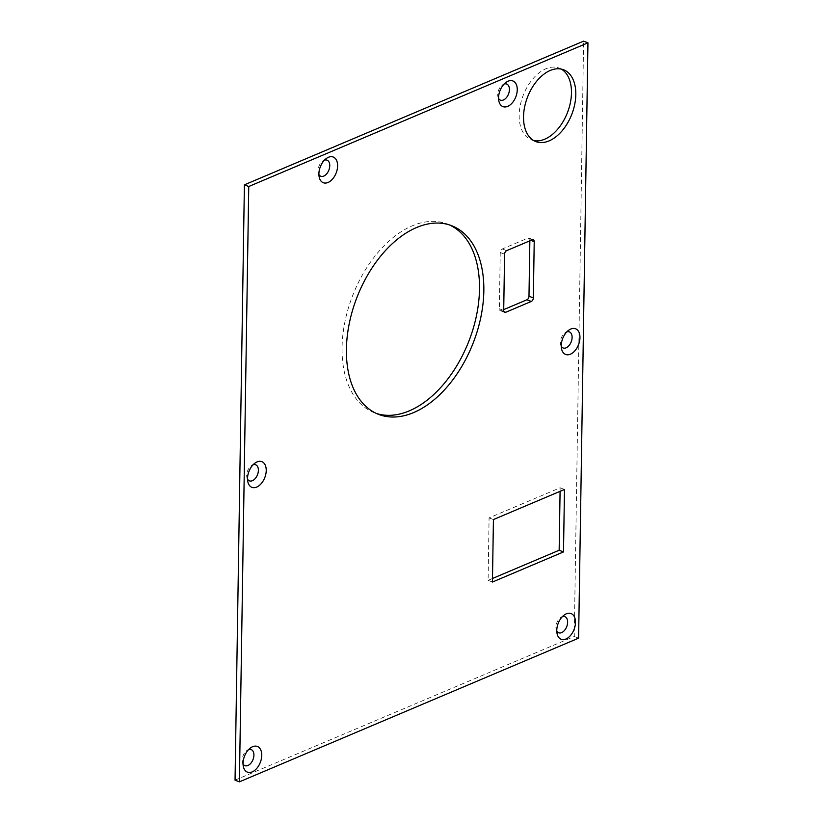 <?xml version="1.0" encoding="UTF-8"?>
<svg xmlns="http://www.w3.org/2000/svg" width="823" height="823" viewBox="0 0 823 823"><rect width="100%" height="100%" fill="white"/><g stroke="black" fill="none" stroke-linecap="round" stroke-linejoin="round"><path stroke-width="0.62" stroke-dasharray="4.12 3.09" d="M561.327 69.111A38.496 23.754 111.2 0 0 559.229 68.093A38.496 23.754 111.2 0 0 532.913 78.823A38.496 23.754 111.2 0 0 519.179 115.066A38.496 23.754 111.2 0 0 531.421 139.889A38.496 23.754 111.2 0 0 533.664 140.558M449.461 224.926A101.167 62.425 111.2 0 0 447.311 224.01A101.167 62.425 111.2 0 0 378.158 252.219A101.167 62.425 111.2 0 0 342.07 347.46A101.167 62.425 111.2 0 0 374.249 412.693A101.167 62.425 111.2 0 0 376.44 413.475M243.052 763.95A8.621 5.319 -68.8 0 1 242.404 762.191A8.621 5.319 -68.8 0 1 242.199 760.102A8.621 5.319 -68.8 0 1 246.951 750.432A8.621 5.319 -68.8 0 1 248.628 749.568M556.78 631.066A8.621 5.319 -68.8 0 1 556.122 629.307A8.621 5.319 -68.8 0 1 555.926 627.208A8.621 5.319 -68.8 0 1 560.679 617.538A8.621 5.319 -68.8 0 1 562.346 616.684M561.255 346.257A8.621 5.319 -68.8 0 1 560.597 344.498A8.621 5.319 -68.8 0 1 560.401 342.409A8.621 5.319 -68.8 0 1 565.154 332.729A8.621 5.319 -68.8 0 1 566.821 331.875M247.528 479.151A8.621 5.319 -68.8 0 1 246.869 477.391A8.621 5.319 -68.8 0 1 246.674 475.293A8.621 5.319 -68.8 0 1 251.427 465.623A8.621 5.319 -68.8 0 1 253.103 464.769M498.563 98.421A8.621 5.319 -68.8 0 1 497.905 96.661A8.621 5.319 -68.8 0 1 497.709 94.573A8.621 5.319 -68.8 0 1 502.462 84.903A8.621 5.319 -68.8 0 1 504.129 84.039M318.902 174.527A8.621 5.319 -68.8 0 1 318.244 172.768A8.621 5.319 -68.8 0 1 318.048 170.67A8.621 5.319 -68.8 0 1 322.801 160.999A8.621 5.319 -68.8 0 1 324.478 160.146M529.858 240.82L529.868 239.977A2.963 1.831 111.2 0 0 528.932 238.063A2.963 1.831 111.2 0 0 527.903 238.125L502.297 248.968A2.963 1.831 111.2 0 0 500.24 252.527L499.355 308.769A2.963 1.831 111.2 0 0 500.302 310.672A2.963 1.831 111.2 0 0 501.33 310.621L503.717 309.613M560.082 491.331L560.134 487.782L489.078 517.883L488.101 580.349L492.504 578.487M235.049 780.163L574.248 636.488L583.6 41.15M578.6 638.164L574.248 636.488M560.134 487.782L564.485 489.469M488.101 580.349L492.442 582.036M489.078 517.883L493.43 519.56M529.868 239.977L530.897 240.378M527.903 238.125L532.244 239.802M501.33 310.621L503.923 311.629M499.355 308.769L503.707 310.446M500.24 252.527L504.592 254.214M502.297 248.968L506.639 250.655M559.229 68.093L563.57 69.78M447.311 224.01L451.652 225.697M246.951 750.432L250.645 747.819M560.679 617.538L564.362 614.925M565.154 332.729L568.837 330.126M251.427 465.623L255.12 463.01M502.462 84.903L506.145 82.29M322.801 160.999L326.494 158.386M318.244 172.768L319.211 177.182M497.905 96.661L498.872 101.075M246.869 477.391L247.836 481.805M560.597 344.498L561.564 348.911M556.122 629.307L557.089 633.72M242.404 762.191L243.361 766.604M374.249 412.693L378.59 414.381M531.421 139.889L535.773 141.566M528.932 238.063L533.273 239.75M500.302 310.672L504.643 312.359"/><path stroke-width="1.23" d="M575.812 94.604A38.496 23.754 111.2 0 0 563.57 69.78A38.496 23.754 111.2 0 0 537.254 80.51A38.496 23.754 111.2 0 0 523.531 116.753A38.496 23.754 111.2 0 0 535.773 141.566A38.496 23.754 111.2 0 0 562.088 130.836A38.496 23.754 111.2 0 0 575.812 94.604M533.664 140.558A38.496 23.754 111.2 0 0 571.471 92.917A38.496 23.754 111.2 0 0 561.327 69.111M483.831 290.931A101.167 62.425 111.2 0 0 451.652 225.697A101.167 62.425 111.2 0 0 382.5 253.906A101.167 62.425 111.2 0 0 346.411 349.147A101.167 62.425 111.2 0 0 378.59 414.381A101.167 62.425 111.2 0 0 447.743 386.182A101.167 62.425 111.2 0 0 483.831 290.931M376.44 413.475A101.167 62.425 111.2 0 0 479.49 289.254A101.167 62.425 111.2 0 0 449.461 224.926M261.755 755.339A13.765 8.497 111.2 0 0 250.645 747.819A13.765 8.497 111.2 0 0 243.052 763.26A13.765 8.497 111.2 0 0 243.361 766.604A13.765 8.497 111.2 0 0 253.525 771.213A13.765 8.497 111.2 0 0 261.755 755.339M248.628 749.568A8.621 5.319 -68.8 0 1 253.916 755.144A8.621 5.319 -68.8 0 1 249.575 764.495A8.621 5.319 -68.8 0 1 243.052 763.95M575.483 622.455A13.765 8.497 111.2 0 0 564.362 614.925A13.765 8.497 111.2 0 0 556.78 630.377A13.765 8.497 111.2 0 0 557.089 633.72A13.765 8.497 111.2 0 0 567.242 638.329A13.765 8.497 111.2 0 0 575.483 622.455M562.346 616.684A8.621 5.319 -68.8 0 1 567.633 622.25A8.621 5.319 -68.8 0 1 563.302 631.601A8.621 5.319 -68.8 0 1 556.78 631.066M579.958 337.646A13.765 8.497 111.2 0 0 568.837 330.126A13.765 8.497 111.2 0 0 561.255 345.567A13.765 8.497 111.2 0 0 561.564 348.911A13.765 8.497 111.2 0 0 571.718 353.52A13.765 8.497 111.2 0 0 579.958 337.646M566.821 331.875A8.621 5.319 -68.8 0 1 572.108 337.44A8.621 5.319 -68.8 0 1 567.777 346.802A8.621 5.319 -68.8 0 1 561.255 346.257M266.23 470.54A13.765 8.497 111.2 0 0 255.12 463.01A13.765 8.497 111.2 0 0 247.528 478.461A13.765 8.497 111.2 0 0 247.836 481.805A13.765 8.497 111.2 0 0 257.99 486.414A13.765 8.497 111.2 0 0 266.23 470.54M253.103 464.769A8.621 5.319 -68.8 0 1 258.391 470.334A8.621 5.319 -68.8 0 1 254.05 479.686A8.621 5.319 -68.8 0 1 247.528 479.151M517.255 89.81A13.765 8.497 111.2 0 0 506.145 82.29A13.765 8.497 111.2 0 0 498.553 97.731A13.765 8.497 111.2 0 0 498.872 101.075A13.765 8.497 111.2 0 0 509.026 105.683A13.765 8.497 111.2 0 0 517.255 89.81M504.129 84.039A8.621 5.319 -68.8 0 1 509.416 89.614A8.621 5.319 -68.8 0 1 505.085 98.966A8.621 5.319 -68.8 0 1 498.563 98.421M337.605 165.917A13.765 8.497 111.2 0 0 326.494 158.386A13.765 8.497 111.2 0 0 318.902 173.838A13.765 8.497 111.2 0 0 319.211 177.182A13.765 8.497 111.2 0 0 329.365 181.79A13.765 8.497 111.2 0 0 337.605 165.917M324.478 160.146A8.621 5.319 -68.8 0 1 329.766 165.711A8.621 5.319 -68.8 0 1 325.424 175.062A8.621 5.319 -68.8 0 1 318.902 174.527M503.717 309.613L526.936 299.778A2.963 1.831 111.2 0 0 528.983 296.218L529.858 240.82M492.504 578.487L559.156 550.248L560.082 491.331M244.4 184.836L235.049 780.163L239.4 781.85L578.6 638.164L587.951 42.837L583.6 41.15L244.4 184.836L248.752 186.512L239.4 781.85M587.951 42.837L248.752 186.512M532.244 239.802L506.639 250.655A2.963 1.831 111.2 0 0 504.592 254.214L503.707 310.446A2.963 1.831 111.2 0 0 504.643 312.359A2.963 1.831 111.2 0 0 505.672 312.308L531.277 301.455A2.963 1.831 111.2 0 0 533.335 297.895L534.22 241.664A2.963 1.831 111.2 0 0 533.273 239.75A2.963 1.831 111.2 0 0 532.244 239.802M564.485 489.469L493.43 519.56L492.442 582.036L563.498 551.935L564.485 489.469M559.156 550.248L563.498 551.935M530.897 240.378L534.22 241.664M528.983 296.218L533.335 297.895M526.936 299.778L531.277 301.455M503.923 311.629L505.672 312.308"/></g></svg>
